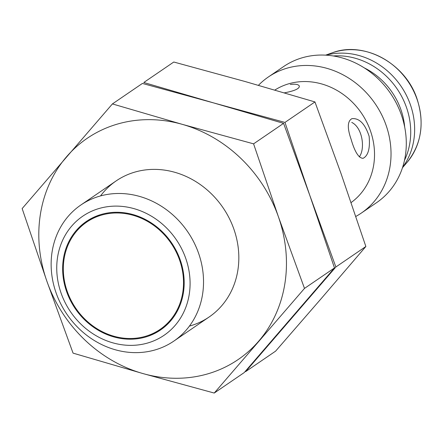 <?xml version="1.0" encoding="UTF-8"?>
<svg xmlns="http://www.w3.org/2000/svg" width="443" height="443" viewBox="0 0 443 443"><rect width="100%" height="100%" fill="white"/><g stroke="black" fill="none" stroke-linecap="round" stroke-linejoin="round"><path stroke-width="0.66" d="M56.128 292.978A82.409 73.134 55.7 0 1 80.864 205.004A82.409 73.134 55.7 0 1 187.732 231.822A82.409 73.134 55.7 0 1 173.806 341.116A82.409 73.134 55.7 0 1 56.128 292.978M61.106 293.166A72.109 63.991 55.7 0 1 134.007 208.642A72.109 63.991 55.7 0 1 175.129 325.406A72.109 63.991 55.7 0 1 61.106 293.166M351.105 202.573A67.989 60.331 -124.3 0 0 361.632 113.391A67.989 60.331 -124.3 0 0 274.837 90.056M351.089 139.235C347.14 127.916 347.434 121.05 351.964 118.646C359.345 117.976 365.071 123.863 369.13 136.294C370.232 148.383 368.211 155.731 363.061 158.328C358.703 158.162 354.716 151.799 351.089 139.235M290.303 84.486C295.581 83.838 298.599 84.391 299.352 86.141C299.462 88.7 294.473 90.931 284.373 92.847M66.622 291.621A65.725 58.321 -124.3 0 0 160.477 330.013A65.725 58.321 -124.3 0 0 171.579 242.853A65.725 58.321 -124.3 0 0 86.352 221.461A65.725 58.321 -124.3 0 0 66.622 291.621M355.823 216.45A82.409 73.134 -124.3 0 0 361.3 213.094A82.409 73.134 -124.3 0 0 375.227 103.795A82.409 73.134 -124.3 0 0 268.358 76.977A82.409 73.134 -124.3 0 0 258.435 85.316M359.273 156.916C365.503 148.682 362.385 127.457 351.736 122.406M148.754 335.235A65.725 58.321 -124.3 0 0 161.562 329.249M87.459 220.725A65.725 58.321 -124.3 0 0 77.22 230.482M361.3 213.094L376.567 202.672A82.409 73.134 -124.3 0 0 396.601 103.706A82.409 73.134 -124.3 0 0 302.962 57.568A82.409 73.134 -124.3 0 0 283.62 66.555L268.358 76.977M160.067 329.42A64.999 57.684 55.7 0 1 67.247 291.444A64.999 57.684 55.7 0 1 86.762 222.059A64.999 57.684 55.7 0 1 171.053 243.213A64.999 57.684 55.7 0 1 160.067 329.42L162.265 327.92A64.999 57.684 -124.3 0 0 171.806 319.497M100.273 214.739A64.999 57.684 -124.3 0 0 88.954 220.559L86.762 222.059M404.703 127.147A66.959 59.417 -124.3 0 0 364.207 67.845M404.503 160.288A71.079 63.078 -124.3 0 0 397.089 88.871A71.079 63.078 -124.3 0 0 333.269 55.962M402.609 167.321A71.079 63.078 -124.3 0 0 410.34 104.581A71.079 63.078 -124.3 0 0 326.026 55.17M142.408 83.439L213.681 102.931L283.581 123.359L309.723 195.175L334.487 267.926L244.226 372.574L214.235 393.052L142.956 373.565L73.062 353.132L46.914 281.322L22.15 208.57L112.411 103.922L142.408 83.439M112.411 103.922L182.311 124.356L253.584 143.842L283.581 123.359M253.584 143.842L278.348 216.594L304.496 288.41L334.487 267.926M304.496 288.41L214.235 393.052M46.914 281.322A133.919 118.84 55.7 0 1 66.594 156.717A133.919 118.84 55.7 0 1 182.311 124.356A133.919 118.84 55.7 0 1 278.348 216.594A133.919 118.84 55.7 0 1 258.673 341.204A133.919 118.84 55.7 0 1 142.956 373.565A133.919 118.84 55.7 0 1 46.914 281.322M100.539 195.922A82.409 73.134 55.7 0 1 172.299 171.629A82.409 73.134 55.7 0 1 233.843 229.042A82.409 73.134 55.7 0 1 189.427 326.098M335.872 266.985L365.863 246.502L321.424 298.355L275.601 351.149L245.605 371.633L335.872 266.985L309.723 195.175L284.96 122.418L213.681 102.931L143.787 82.498L173.783 62.02L245.057 81.506L314.956 101.94L284.96 122.418M365.863 246.502L341.099 173.75L314.956 101.94M402.482 167.714L407.001 162.459A68.205 60.525 -124.3 0 0 416.968 99.055A68.205 60.525 -124.3 0 0 332.156 52.85L325.616 55.142M173.806 341.116L209.102 317.016M80.864 205.004L116.16 180.899M332.156 52.85C363.769 40.601 405.517 63.249 417.051 98.927C424.787 123.209 421.437 144.385 407.001 162.459"/></g></svg>
